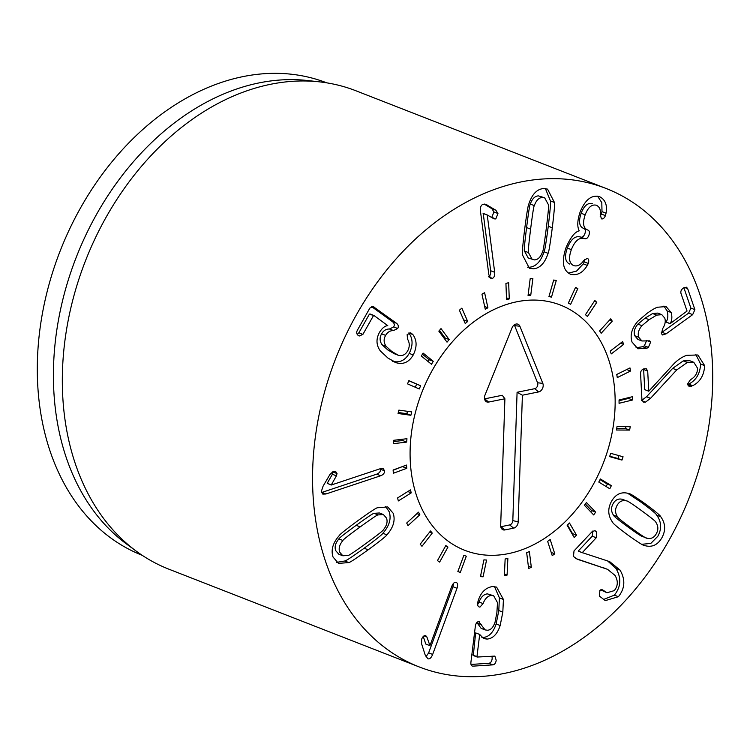 <?xml version="1.0" encoding="UTF-8"?>
<svg xmlns="http://www.w3.org/2000/svg" width="750" height="750" viewBox="0 0 750 750"><rect width="100%" height="100%" fill="white"/><g stroke="black" fill="none" stroke-linecap="round" stroke-linejoin="round"><path stroke-width="1.12" d="M467.691 321.469L465.234 323.531L459.384 310.209L461.841 308.147L467.691 321.469L463.669 319.903L459.403 310.191M449.184 339.581L447.019 342.15L438.844 331.153L441.009 328.584L449.184 339.581L445.162 338.016L439.491 330.384M444.516 338.775L445.162 338.016M433.275 361.303L431.484 364.266L421.312 356.044L423.103 353.081L433.275 361.303L429.253 359.738L422.419 354.216M428.137 361.566L429.253 359.738M420.609 385.744L419.278 388.978L407.531 383.869L408.872 380.634L420.609 385.744L408.806 380.794M415.312 387.253L416.588 384.178M398.888 410.119L411.722 411.9L410.887 415.275L398.053 413.494L398.888 410.119M398.297 412.509L406.866 413.709L407.456 411.309M410.887 415.275L406.866 413.709M393.562 440.316L406.959 438.712L406.669 442.087L393.263 443.7L393.562 440.316M393.441 441.619L402.647 440.512L402.759 439.219M406.669 442.087L402.647 440.512M393.113 470.006L406.528 465.066L406.791 468.309L393.366 473.25L393.113 470.006M393.131 470.278L402.741 466.462M406.791 468.309L402.759 466.734M397.556 497.953L410.447 489.891L411.244 492.863L398.353 500.934L397.556 497.953M411.244 492.863L407.822 491.531M406.706 523.031L418.547 512.166L419.85 514.753L408.019 525.619L406.706 523.031M419.85 514.753L416.962 513.619M420.206 544.2L430.5 530.981L432.262 533.072L421.969 546.291L420.206 544.2M432.262 533.072L429.656 532.059M437.484 560.597L445.819 545.569L447.956 547.078L439.631 562.106L437.484 560.597M447.956 547.078L445.509 546.122M457.847 571.547L463.866 555.328L466.303 556.191L460.284 572.419L457.847 571.547M460.284 572.419L457.875 571.472M480.45 576.609L483.919 559.856L486.553 560.044L483.084 576.806L480.45 576.609M483.084 576.806L480.609 575.841M504.366 575.578L505.144 558.975L507.863 558.478L507.094 575.081L504.366 575.578M507.094 575.081L504.441 574.05M528.628 568.481L526.678 552.722L529.369 551.559L531.328 567.319L528.628 568.481M531.328 567.319L528.337 566.156M552.234 555.628L547.631 541.341L550.191 539.559L554.794 553.847L552.234 555.628M554.794 553.847L551.203 552.441M574.209 537.525L567.159 525.309L569.475 522.984L576.534 535.2L574.209 537.525M572.166 533.981L572.512 533.625L567.506 524.963M576.534 535.2L572.512 533.625M593.672 514.931L584.447 505.275L586.434 502.5L595.659 512.156L593.672 514.931M590.728 511.847L591.638 510.581L585.356 504.009M595.659 512.156L591.638 510.581M609.806 488.756L598.791 482.072L600.366 478.959L611.381 485.644L609.806 488.756M606.122 486.516L607.359 484.078L600.028 479.625M611.381 485.644L607.359 484.078M609.75 456.225L617.944 458.512L618.9 455.606M621.966 460.087L609.609 456.637L610.706 453.319L623.062 456.769L621.966 460.087L617.944 458.512M616.716 428.466L625.622 428.522L625.931 426.675M629.653 430.087L616.462 430.012L617.025 426.619L630.216 426.703L629.653 430.087L625.622 428.522M619.069 400.734L628.509 398.428L628.519 397.659M632.541 399.994L619.059 403.303L619.069 399.975L632.559 396.666L632.541 399.994L628.509 398.428M630.516 371.034L617.288 377.587L616.763 374.456L629.981 367.913L630.516 371.034L626.691 369.544M623.663 344.4L611.241 353.916L610.181 351.131L622.603 341.606L623.663 344.4L620.55 343.181M612.263 321.169L601.153 333.281L599.606 330.928L610.725 318.816L612.263 321.169L609.544 320.1M596.784 302.306L587.438 316.5L585.469 314.7L594.825 300.497L596.784 302.306L594.272 301.322M577.856 288.572L570.656 304.284L568.35 303.094L575.55 287.381L577.856 288.572L575.438 287.625M551.494 297.122L548.944 296.588L553.706 280.012L556.256 280.538L551.494 297.122L549.066 296.166M530.747 295.303L528.056 295.453L530.184 278.691L532.875 278.541L530.747 295.303L528.206 294.309M509.259 298.903L506.541 299.738L505.931 283.481L508.659 282.647L509.259 298.903L506.466 297.816M487.903 307.781L485.259 309.262L481.959 294.169L484.603 292.688L487.903 307.781L484.659 306.516M622.463 499.331L626.484 500.906C622.5 499.894 619.387 501.356 617.137 505.284C614.925 509.231 615.047 513.056 617.512 516.75C617.269 517.369 622.013 521.241 631.744 528.356C641.447 535.406 646.509 538.678 646.922 538.181C650.906 539.194 654.028 537.731 656.269 533.803C658.491 529.856 658.359 526.031 655.894 522.337C656.128 521.7 651.394 517.837 641.709 510.769C631.959 503.681 626.887 500.391 626.484 500.906L622.463 499.331C618.478 498.328 615.356 499.781 613.116 503.709C610.894 507.666 611.025 511.481 613.491 515.175C613.237 515.803 617.991 519.666 627.722 526.781C637.425 533.831 642.478 537.112 642.9 536.606M642.281 536.409L646.922 538.181M617.512 516.75L613.491 515.175M628.913 493.566C629.803 493.284 635.334 496.781 645.516 504.047C655.519 511.491 660.609 515.737 660.778 516.788C665.531 523.416 665.887 530.447 661.847 537.863C657.572 545.128 651.797 547.678 644.503 545.522C643.584 545.784 638.072 542.297 627.947 535.069C617.888 527.597 612.788 523.341 612.638 522.3C607.875 515.672 607.519 508.641 611.569 501.225C615.834 493.959 621.619 491.409 628.913 493.566L629.156 493.659M641.784 544.294L650.831 543.403L657.816 536.287C661.866 528.872 661.509 521.841 656.747 515.212C656.578 514.163 651.497 509.916 641.484 502.481L627.6 493.219M660.778 516.788L656.747 515.212M577.491 559.322L573.469 556.491L574.012 550.941L592.275 531.506L595.031 530.662L596.634 532.116L596.241 537.759L582.263 552.638L609.647 561.619L620.006 570.066C625.556 579.572 625.022 588.459 618.394 596.709L605.297 600.609L599.438 596.128L599.878 590.419L602.512 589.809L606.966 592.753L614.278 590.625C618.009 586.059 618.263 580.997 615.047 575.428L607.519 569.316L577.209 559.209M575.681 558.497L607.519 569.316M603.825 590.653L601.275 589.659M606.966 592.753L600.666 589.837M618.394 596.709L614.372 595.144C620.991 586.884 621.534 577.997 615.984 568.491L607.556 560.897M603.244 599.597L614.372 595.144M582.366 552.797L578.241 551.062L592.219 536.194L592.866 530.981M582.263 552.638L578.241 551.062M487.022 639.075L483.684 638.587L479.691 634.462L476.991 656.391L477.328 657.038L494.869 656.1L496.191 660.244C495.825 663.028 494.7 664.575 492.825 664.866L472.997 666.141C471.347 666.141 470.663 664.791 470.934 662.081L475.294 626.672C475.725 623.484 476.85 621.788 478.659 621.6L485.147 629.925L487.397 630.234C490.706 630.122 493.247 627.469 495.037 622.266L496.894 612.506L497.503 602.672L493.641 595.753L491.447 595.434C487.828 595.819 485.044 598.538 483.066 603.6L479.962 607.087C478.172 607.003 477.413 605.606 477.684 602.897L478.116 600.853C480.844 592.378 485.653 587.616 492.534 586.547L496.613 587.119L503.428 599.456L502.819 612.122L500.166 625.528C497.344 634.078 492.966 638.597 487.022 639.075L483 637.5C488.944 637.022 493.322 632.503 496.134 623.953L498.797 610.556L499.406 597.881L494.475 586.594M479.091 606.938L478.416 606.478M477.647 604.566L479.044 602.025C481.013 596.972 483.806 594.244 487.416 593.869L493.641 595.753M481.462 624.853L477.441 623.288L477.094 622.266M485.147 629.925L481.125 628.359L477.441 623.288M478.659 621.6L479.494 621.722M471.534 665.569L472.172 666.028M471 664.434L488.794 663.291C490.678 663 491.794 661.453 492.159 658.669L492.056 656.091M477.056 656.934L472.959 654.816L477.328 657.038M473.297 655.472L475.659 632.897L479.803 634.453M479.691 634.462L475.659 632.897M481.884 637.491L483 637.5M456.15 582.394C457.762 583.069 458.044 585.028 456.994 588.291L432.656 654.441C431.231 657.872 429.637 659.316 427.875 658.781L425.175 654.956L421.575 643.725L421.659 639.141C422.794 636.459 424.144 635.288 425.719 635.616L426.919 637.022L429.938 645.656L451.716 586.444C453.047 583.284 454.528 581.934 456.15 582.394L456.234 582.422M429.825 645.619L425.803 644.053L423.253 636.506M426.919 637.022L424.012 635.887M432.656 654.441L428.634 652.866L452.963 586.716L453.591 583.284M425.944 656.859L428.634 652.866M456.994 588.291L452.963 586.716M490.669 270.731L483.216 213.394L487.238 214.969L494.691 272.297L490.669 270.731C490.912 273.909 490.172 275.934 488.428 276.806M487.116 215.016L483.094 213.45M494.691 272.297C494.944 275.475 494.194 277.5 492.45 278.372L490.866 278.484L488.878 274.875L480.422 210.881C480.141 207.441 480.947 205.266 482.859 204.347L485.878 204.384L495.872 210.244L497.953 213.516L495.816 218.944L494.025 218.841L487.238 214.969M495.816 218.944L491.794 217.369L493.931 211.941L491.85 208.678L484.144 204.056M497.953 213.516L493.931 211.941M495.872 210.244L491.85 208.678M412.838 334.528C417.019 340.228 417.15 347.044 413.231 354.966C409.125 362.025 403.603 364.659 396.666 362.859L388.059 358.153L380.334 350.953C376.153 345.131 375.919 338.869 379.603 332.166C382.284 327.956 385.012 325.791 387.787 325.678L374.091 315.591L373.397 315.75L362.906 334.378L359.222 336.019L358.331 335.522C356.597 334.228 356.259 332.503 357.319 330.338L369.862 308.081L373.256 306.609L396.384 323.194C398.363 324.684 398.803 326.456 397.716 328.509L393.488 330.562C390.103 330.544 387.488 332.156 385.641 335.391C383.484 339.066 383.644 342.722 386.128 346.35L391.819 351.497L398.391 355.312C402.291 356.269 405.375 354.806 407.653 350.934C409.828 346.828 409.791 342.891 407.522 339.103L407.147 334.575L410.831 332.925L412.838 334.528L408.834 332.963M393.853 353.55L398.391 355.312M394.369 353.738L387.787 349.931L382.106 344.775C379.622 341.147 379.453 337.5 381.619 333.825C383.466 330.581 386.081 328.978 389.466 328.997L393.684 326.934C394.781 324.881 394.331 323.109 392.353 321.619L371.522 306.553M386.128 346.35L382.106 344.775M393.488 330.562L389.466 328.997M357.272 334.434L358.875 332.803L369.375 314.184L374.091 315.591M413.231 354.966L409.209 353.4C413.119 345.469 412.987 338.653 408.816 332.953M392.644 361.294C399.572 363.084 405.094 360.459 409.209 353.4M325.884 493.997L322.809 494.109L321.262 491.691L323.109 486.112L329.925 474.516L333.216 471.497L335.606 471.459L337.022 473.559L336.403 475.837L331.238 485.034L380.297 468.703L383.156 468.619L384.6 470.831C384.647 473.062 383.334 474.703 380.681 475.763L325.884 493.997L321.853 492.431L376.659 474.188C379.312 473.128 380.616 471.488 380.578 469.256L380.494 468.647M331.238 485.034L327.206 483.319L332.381 474.262L332.934 471.6M331.238 484.884L327.206 483.319M336.403 475.837L332.381 474.262M337.022 473.559L333 471.994M380.681 475.763L376.659 474.188M356.194 525.328C344.597 533.766 338.831 538.303 338.906 538.922C335.484 542.991 334.406 546.891 335.681 550.613L338.812 554.222L342.834 555.788L348.113 555.422C348.412 555.881 354.366 551.897 365.972 543.478C377.625 534.994 383.409 530.447 383.316 529.847C386.737 525.769 387.806 521.878 386.541 518.147L383.409 514.547L378.131 514.913L374.1 513.337C373.828 512.869 367.856 516.863 356.194 525.328L360.216 526.894C348.619 535.341 342.863 539.869 342.928 540.487L338.906 538.922M342.928 540.487C339.506 544.566 338.438 548.456 339.703 552.188L342.834 555.788M383.409 514.547L379.387 512.972L374.1 513.337M378.131 514.913C377.85 514.444 371.878 518.438 360.216 526.894M386.897 534.853C386.484 535.922 380.241 540.909 368.166 549.806C356.091 558.459 349.622 562.716 348.759 562.566L338.512 563.4L333.038 557.034C330.769 550.012 332.869 542.831 339.347 535.481C339.788 534.394 346.003 529.416 358.022 520.566C370.162 511.866 376.65 507.6 377.484 507.769L387.731 506.925L393.206 513.3C395.475 520.312 393.375 527.503 386.897 534.853L382.866 533.278C389.344 525.928 391.453 518.747 389.184 511.734L385.566 506.381M348.759 562.566L344.728 561C345.591 561.15 352.069 556.894 364.144 548.231C376.219 539.334 382.462 534.356 382.866 533.278M336.656 562.378L344.728 561M687.253 362.475L676.688 369.956L650.541 398.325L646.519 396.759L672.666 368.381L683.231 360.9L689.766 360.731L693.797 362.297L687.253 362.475L683.231 360.9M650.541 398.325L645.506 402.131L642.159 400.828M641.484 400.556L646.519 396.759M645.506 402.131L643.387 402.122L641.934 399.759L640.566 373.416C640.584 371.166 641.719 369.628 643.95 368.822L646.284 368.747L647.7 371.062L648.759 391.219L671.991 365.878C676.472 360.675 681.422 357.141 686.822 355.294L697.903 354.994L704.653 365.625C704.1 375.262 700.125 381.956 692.719 385.697L689.025 386.381L687.581 383.981L690.431 379.706C695.194 377.006 697.556 373.172 697.528 368.194L693.797 362.297M692.719 385.697L688.688 384.122C696.103 380.381 700.078 373.697 700.631 364.05L695.784 354.394M687.309 384.722L688.688 384.122M704.653 365.625L700.631 364.05M648.759 391.219L644.728 389.644L643.612 368.944M646.819 348.272L637.875 348.759L632.044 342.084C629.841 335.287 631.753 328.369 637.753 321.337L646.969 313.406C651.403 310.228 654.862 308.175 657.347 307.247L666.084 306.562L671.175 312.534C672.328 316.847 672 320.541 670.181 323.625L687.047 311.044L681 293.475C680.456 291.412 681.225 289.622 683.316 288.084L686.494 287.222L687.675 288.656L694.894 309.637L692.663 314.653L666.084 333.872L662.531 334.95L661.406 333.609L662.831 328.312C665.156 324.6 665.794 321.197 664.763 318.122L661.809 314.662L656.663 315.113L649.125 319.688L641.934 325.678C638.597 329.653 637.519 333.516 638.719 337.266L641.906 340.978L649.65 340.837L650.662 342.009L648.403 347.362L646.819 348.272L642.788 346.706L644.381 345.787L646.641 340.434M650.662 342.009L647.663 340.837M641.906 340.978L637.884 339.413L634.697 335.691C633.497 331.941 634.566 328.078 637.913 324.103L645.103 318.113L652.641 313.538L657.778 313.087L661.809 314.662M641.934 325.678L637.913 324.103M656.663 315.113L652.641 313.538M661.238 332.841L688.641 313.087L690.872 308.072L683.869 287.719M670.228 323.747L666.159 322.05C667.969 318.975 668.306 315.281 667.144 310.969L663.919 306.056M670.181 323.625L666.159 322.05M671.175 312.534L667.144 310.969M636.028 347.756L642.788 346.706M588.281 263.447L587.306 265.416C582.797 272.859 577.2 275.812 570.534 274.247C562.894 270.581 561.384 261.722 566.016 247.65C570.497 237.441 574.856 231.853 579.094 230.906L579.178 230.691C577.087 226.65 577.35 220.584 579.956 212.484C584.897 199.978 591.375 194.681 599.409 196.584C605.297 199.575 607.5 205.116 606.028 213.197L605.428 215.634C604.35 218.166 603.038 219.234 601.481 218.85L600.225 214.781C600.928 210 599.653 206.822 596.381 205.256C591.844 204.084 588.103 207.281 585.169 214.819C582.441 223.069 583.237 228.112 587.55 229.941L587.934 230.072C589.519 230.822 589.837 232.556 588.891 235.275C587.841 237.956 586.453 239.091 584.747 238.678L584.316 238.528C579.159 237.197 574.847 240.9 571.369 249.628C568.341 258.075 569.128 263.409 573.722 265.641C577.369 266.625 580.688 264.966 583.669 260.663L587.353 258.328C588.797 259.069 589.116 260.766 588.281 263.447L584.259 261.872L584.719 259.378M568.369 273.122L576.525 271.116L583.284 263.841L584.259 261.872M571.369 249.628L567.337 248.053C570.816 239.325 575.128 235.631 580.284 236.953L580.725 237.112C582.431 237.525 583.809 236.391 584.869 233.709C585.816 230.991 585.487 229.256 583.913 228.497M569.7 264.066C565.106 261.844 564.319 256.5 567.337 248.053M584.316 238.528L580.284 236.953M585.169 214.819L581.147 213.253C584.081 205.706 587.822 202.519 592.359 203.681L592.416 203.7M583.528 228.366C579.216 226.537 578.419 221.494 581.147 213.253M605.428 215.634L601.406 214.059L601.997 211.631L601.809 202.65L597.581 196.153M600.169 216.197L601.406 214.059M606.028 213.197L601.997 211.631M546.309 228.169C548.231 212.7 548.953 204.9 548.466 204.778L544.631 197.766L542.372 197.447C538.856 197.681 536.175 200.419 534.328 205.641L530.306 204.066C529.781 204.253 528.544 212.072 526.594 227.55C524.653 243.094 523.931 250.922 524.428 251.006L528.253 258.019L534.544 259.913C538.059 259.678 540.741 256.95 542.578 251.728C543.103 251.569 544.341 243.722 546.309 228.169M544.631 197.766L538.341 195.872C534.825 196.116 532.153 198.844 530.306 204.066M534.328 205.641C533.803 205.819 532.566 213.647 530.616 229.116C528.684 244.669 527.953 252.487 528.45 252.581L524.428 251.006M528.45 252.581L532.275 259.594M548.081 253.331C544.884 263.072 540 268.228 533.428 268.809L529.369 268.238L522.459 254.887C521.972 254.091 522.694 245.625 524.625 229.481C526.734 213.412 528.131 204.928 528.825 204.028C532.031 194.288 536.916 189.131 543.488 188.55L547.547 189.122L554.456 202.472C554.934 203.297 554.212 211.744 552.291 227.803C550.181 243.956 548.775 252.469 548.081 253.331L544.059 251.766C544.753 250.894 546.15 242.381 548.269 226.228C550.191 210.169 550.913 201.731 550.434 200.897L545.4 188.597M554.456 202.472L550.434 200.897M527.494 267.188L529.406 267.234C535.969 266.663 540.853 261.506 544.059 251.766M568.678 647.587A256.828 189.966 -68.7 0 1 419.203 666.938A256.828 189.966 -68.7 0 1 335.681 358.594A256.828 189.966 -68.7 0 1 606.056 188.456A256.828 189.966 -68.7 0 1 711.703 401.934A256.828 189.966 -68.7 0 1 568.678 647.587M483.9 315A131.625 97.359 -68.7 0 1 560.503 305.091A131.625 97.359 -68.7 0 1 603.309 463.116A131.625 97.359 -68.7 0 1 464.747 550.303A131.625 97.359 -68.7 0 1 410.597 440.906A131.625 97.359 -68.7 0 1 483.9 315M142.247 555.337A253.622 187.584 -68.7 0 1 38.316 344.419A253.622 187.584 -68.7 0 1 179.541 102.094A253.622 187.584 -68.7 0 1 326.766 82.847M136.453 551.297L126.619 544.069A253.622 187.584 -68.7 0 1 57.272 327.037A253.622 187.584 -68.7 0 1 195.638 108.384A253.622 187.584 -68.7 0 1 307.631 80.531L319.762 81.891A256.828 189.966 111.3 0 0 206.353 110.091A256.828 189.966 111.3 0 0 66.234 331.519A256.828 189.966 111.3 0 0 136.453 551.297A256.828 189.966 111.3 0 0 168.975 569.222L419.203 666.938M606.056 188.456L355.828 90.741A256.828 189.966 111.3 0 0 319.762 81.891M484.547 398.869A3.9 2.888 111.3 0 0 484.688 398.85L502.266 395.278L504.9 398.766L488.653 402.066A5.616 4.153 -68.7 0 1 485.738 401.25A5.616 4.153 -68.7 0 1 484.988 395.109L512.044 327.844A5.616 4.153 -68.7 0 1 516.703 323.981A5.616 4.153 -68.7 0 1 519.891 326.25L542.822 383.363A5.616 4.153 -68.7 0 1 538.641 391.913L522.394 395.212L518.184 521.887A5.616 4.153 -68.7 0 1 513.638 528.15L504.891 529.931A5.616 4.153 -68.7 0 1 501.975 529.116A5.616 4.153 -68.7 0 1 500.691 525.441L504.9 398.766M500.784 526.734A3.9 2.888 111.3 0 0 500.916 526.716L509.662 524.934A3.9 2.888 111.3 0 0 512.822 520.594L517.087 392.269L534.666 388.697A3.9 2.888 111.3 0 0 537.562 382.762L514.641 325.65A3.9 2.888 111.3 0 0 514.219 324.919M522.394 395.212L517.087 392.269M410.166 448.509A131.625 97.359 -68.7 0 1 560.503 305.091A131.625 97.359 -68.7 0 1 603.309 463.116A131.625 97.359 -68.7 0 1 464.747 550.303A131.625 97.359 -68.7 0 1 410.166 448.509M631.744 528.356L627.722 526.781M645.516 504.047L641.484 502.481M606.347 568.894L602.316 567.328M620.006 570.066L615.984 568.491M596.241 537.759L592.219 536.194M483.066 603.6L479.044 602.025M491.447 595.434L487.416 593.869M492.825 664.866L488.794 663.291M500.166 625.528L496.134 623.953M502.819 612.122L498.797 610.556M503.428 599.456L499.406 597.881M487.2 205.041L484.744 204.084M492.45 278.372L489.619 277.266M411.675 333.403L409.997 332.747M391.819 351.497L387.787 349.931M385.641 335.391L381.619 333.825M397.716 328.509L393.684 326.934M396.384 323.194L392.353 321.619M374.147 307.106L372.384 306.422M362.906 334.378L358.875 332.803M373.781 315.469L370.069 314.016M396.666 362.859L394.003 361.819M384.6 470.831L380.578 469.256M368.166 549.806L364.144 548.231M676.688 369.956L672.666 368.381M691.331 386.297L687.722 384.891M647.7 371.062L643.678 369.497M648.403 347.362L644.381 345.787M638.719 337.266L634.697 335.691M649.125 319.688L645.103 318.113M666.084 333.872L662.062 332.297M692.663 314.653L688.641 313.087M694.894 309.637L690.872 308.072M687.675 288.656L684.478 287.409M587.306 265.416L583.284 263.841M584.747 238.678L580.725 237.112M530.616 229.116L526.594 227.55M552.291 227.803L548.269 226.228M488.653 402.066L484.688 398.85M504.891 529.931L500.916 526.716M513.638 528.15L509.662 524.934M518.184 521.887L512.822 520.594M538.641 391.913L534.666 388.697M542.822 383.363L537.562 382.762M519.891 326.25L514.641 325.65M477.169 657.019L473.147 655.444M373.931 315.497L369.9 313.931"/></g></svg>
